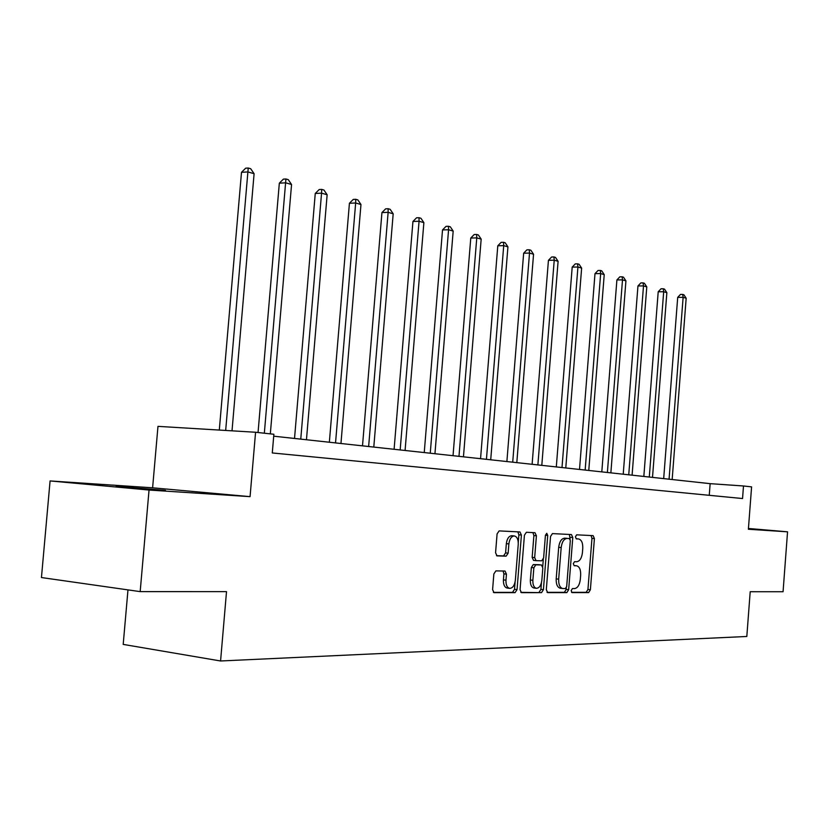 <?xml version="1.0" encoding="UTF-8"?>
<svg xmlns="http://www.w3.org/2000/svg" width="829" height="829" viewBox="0 0 829 829"><rect width="100%" height="100%" fill="white"/><g stroke="black" fill="none" stroke-linecap="round" stroke-linejoin="round"><path stroke-width="1.24" d="M571.16 590.6L572.02 592.621L588.621 592.611L590.383 589.761L594.403 538.57L593.129 535.648L576.673 534.819L575.409 536.788L576.331 538.86L578.59 538.964C581.523 539.741 582.922 542.881 582.766 548.384L582.424 552.684C581.689 558.249 579.782 561.264 576.704 561.741L574.549 561.679L573.285 563.679L574.176 565.73L576.621 565.792C579.471 566.611 580.818 569.71 580.663 575.088L580.321 579.398C579.585 584.963 577.678 588.03 574.59 588.58L572.424 588.569L571.16 590.6M165.396 490.343L116.143 486.385L165.396 490.343M748.421 528.778L749.271 528.778L748.421 528.674M495.908 570.88L493.856 573.948L492.602 589.585L493.991 592.662L515.058 592.662L517.037 589.626L521.41 535.068L519.949 531.949L499.131 530.902L497.089 533.897L495.566 552.756L497.037 555.896L506.125 556.166L508.136 553.161L508.882 543.907C509.586 538.881 511.4 536.228 514.322 535.948C517.058 536.643 518.363 539.42 518.239 544.28L515.348 580.279C514.591 585.512 512.695 588.207 509.638 588.362C507.047 587.574 505.825 584.849 505.97 580.186L506.446 574.134L505.037 571.046L495.908 570.88M149.044 490.043L140.174 591.626L226.514 591.637L220.576 660.982L746.815 636.475L750.204 591.719L783.063 591.73L787.55 531.824L748.38 529.254L751.592 486.872L743.499 485.981L742.546 498.54L272.285 452.955L273.871 434.261L255.57 432.251L157.976 426.365L152.609 487.804L50.082 480.934L149.044 490.043L250.068 496.644L255.57 432.251M546.311 589.678L547.731 592.642L566.839 592.631L568.653 589.72L572.787 537.534L571.45 534.56L552.425 533.596L550.549 536.467L546.311 589.678M541.524 592.642L521.4 592.652L520.063 589.637L524.425 535.213L526.374 532.28L534.964 532.715L536.415 535.783L534.664 557.616L536.042 560.653L541.72 560.808L543.627 557.886L545.42 535.327L546.757 533.306L547.731 535.441L543.42 589.678L541.524 592.642L520.819 592.352M140.174 591.626L41.45 577.544L50.082 480.934M787.55 531.824L748.442 528.467M127.977 589.885L123.2 644.402L220.576 660.982M743.499 485.981L710.142 483.659L273.705 436.189M709.251 495.317L710.142 483.659M250.068 496.644L152.609 487.804M574.383 565.565L576.393 565.782M576.31 538.757L578.507 538.964M571.554 592.331L586.176 592.331L587.937 589.481L591.968 538.332L591.067 535.544M570.155 539.296L569.378 534.456M547.026 592.341L564.362 592.331L566.186 589.44L566.311 587.834M565.399 588.549L566.684 586.517L570.311 540.622L569.378 538.539L567.057 538.425C563.907 538.84 561.948 541.876 561.181 547.544L558.673 579.16C558.508 584.528 559.855 587.647 562.704 588.517L565.399 588.549M560.611 588.258L560.228 588.227C557.378 587.357 556.031 584.238 556.197 578.88L558.694 547.295C559.461 541.638 561.43 538.601 564.58 538.187L566.891 538.301M535.969 560.642L533.534 560.383L532.156 557.357L533.897 535.544L532.902 532.612M543.327 559.264L542.736 566.59M541.451 582.694L540.922 589.378L543.42 589.678M532.86 580.3C532.726 584.87 533.897 587.533 536.384 588.3C539.285 588.124 541.109 585.481 541.834 580.383L542.819 567.979L541.472 564.974L535.783 564.839L533.855 567.792L532.86 580.3L530.353 580.01C530.218 584.58 531.389 587.243 533.876 587.999L536.384 588.3M539.047 564.715L541.389 564.974M530.353 580.01L531.348 567.523L533.275 564.57L538.891 564.704M539.026 592.341L540.922 589.378M509.638 588.362L507.11 588.062C504.519 587.274 503.286 584.549 503.431 579.885L503.918 573.844L503.058 571.005M514.322 535.948L511.783 535.71C508.861 535.98 507.047 538.632 506.343 543.648L508.882 543.907M496.509 555.689L503.586 555.896L505.597 552.902L506.343 543.648M518.27 542.487L518.881 534.819L517.856 531.845M493.39 592.362L512.529 592.362L514.508 589.326L515.099 582.062M672.164 479.525L686.174 298.222L683.127 297.352L677.707 297.362L663.677 478.602M677.707 297.362L680.495 294.419L682.671 294.409L683.127 297.352L669.065 479.193M682.671 294.409L683.884 294.761L686.174 298.222M652.506 477.39L666.858 292.658L663.687 291.746L658.205 291.767L643.832 476.447M658.205 291.767L661.055 288.772L663.252 288.761L663.687 291.746L649.294 477.038M663.252 288.761L664.516 289.124L666.858 292.658M632.092 475.172L646.786 286.875L643.501 285.922L637.957 285.964L623.221 474.209M637.957 285.964L640.869 282.907L643.076 282.886L643.501 285.922L628.745 474.799M643.076 282.886L644.392 283.269L646.786 286.875M610.859 472.862L625.926 280.865L622.506 279.881L616.9 279.933L601.802 471.877M616.9 279.933L619.874 276.813L622.113 276.793L622.506 279.881L607.377 472.478M622.113 276.793L623.481 277.187L625.926 280.865M588.766 470.457L604.227 274.606L600.662 273.58L594.994 273.653L579.512 469.452M594.994 273.653L598.041 270.472L600.31 270.441L600.662 273.58L585.15 470.064M600.31 270.441L601.73 270.855L604.227 274.606M565.772 467.96L581.637 268.099L577.927 267.031L572.197 267.114L556.3 466.924M572.197 267.114L575.305 263.881L577.595 263.84L577.927 267.031L562 467.546M577.595 263.84L579.088 264.275L581.637 268.099M541.803 465.349L558.093 261.311L554.228 260.202L548.435 260.306L532.114 464.292M548.435 260.306L551.627 257L553.938 256.959L554.228 260.202L537.876 464.924M553.938 256.959L555.482 257.404L558.093 261.311M516.809 462.634L533.555 254.244L529.513 253.083L523.659 253.197L506.882 461.556M523.659 253.197L526.923 249.83L529.265 249.778L529.513 253.083L512.705 462.188M529.265 249.778L530.881 250.244L533.555 254.244M490.716 459.794L507.928 246.855L503.721 245.643L497.794 245.788L480.551 458.686M497.794 245.788L501.141 242.348L503.514 242.286L503.721 245.643L486.436 459.328M503.514 242.286L505.193 242.773L507.928 246.855M463.452 456.831L481.172 239.146L476.768 237.882L470.779 238.047L453.028 455.691M470.779 238.047L474.209 234.524L476.602 234.462L476.768 237.882L458.976 456.344M476.602 234.462L478.364 234.97L481.172 239.146M434.945 453.722L453.183 231.084L448.572 229.757L442.52 229.944L424.241 452.561M442.52 229.944L446.043 226.348L448.468 226.276L448.572 229.757L430.251 453.214M448.468 226.276L450.302 226.804L453.183 231.084M405.08 450.479L423.878 222.638L419.059 221.25L412.946 221.467L394.096 449.287M412.946 221.467L416.562 217.789L419.008 217.706L419.059 221.25L400.169 449.95M419.008 217.706L420.935 218.265L423.878 222.638M373.796 447.08L393.184 213.789L388.127 212.328L381.941 212.576L362.501 445.847M381.941 212.576L385.661 208.825L388.127 208.721L388.127 212.328L368.636 446.52M388.127 208.721L390.158 209.312L393.184 213.789M340.957 443.505L360.967 204.504L355.662 202.981L349.423 203.26L329.351 442.24M349.423 203.26L353.247 199.416L355.734 199.292L355.662 202.981L335.538 442.914M355.734 199.292L357.859 199.913L360.967 204.504M306.461 439.753L327.144 194.763L321.559 193.147L315.258 193.468L294.523 438.458M315.258 193.468L319.196 189.53L321.714 189.395L321.559 193.147L300.761 439.132M321.714 189.395L323.942 190.048L327.144 194.763M270.327 433.878L291.559 184.504L285.684 182.815L279.332 183.168L258.047 432.52M279.332 183.168L283.383 179.126L285.922 178.981L264.337 433.215M285.922 178.981L288.274 179.665L291.559 184.504M232.016 430.831L254.099 173.707L247.912 171.924L241.498 172.318L219.302 430.064M241.498 172.318L245.674 168.183L248.234 168.018L225.675 430.448M248.234 168.018L250.71 168.743L254.099 173.707M591.968 538.332L594.403 538.57M587.937 589.481L590.383 589.761M586.176 592.331L588.621 592.611M570.311 537.296L572.787 537.534M566.186 589.44L568.653 589.72M564.362 592.331L566.839 592.631M564.58 538.187L567.057 538.425M558.694 547.295L561.181 547.544M556.197 578.88L558.673 579.16M533.897 535.544L536.415 535.783M532.156 557.357L534.664 557.616M545.43 535.213L547.731 535.441M533.275 564.57L535.783 564.839M531.348 567.523L533.855 567.792M503.918 573.844L506.446 574.134M503.431 579.885L505.97 580.186M505.597 552.902L508.136 553.161M503.586 555.896L506.125 556.166M518.881 534.819L521.41 535.068M514.508 589.326L517.037 589.626M512.529 592.362L515.058 592.662M574.165 565.533L576.621 565.792M576.134 538.736L578.59 538.964M560.228 588.227L562.704 588.517M533.534 560.383L536.042 560.653M538.974 564.704L541.472 564.974"/></g></svg>
